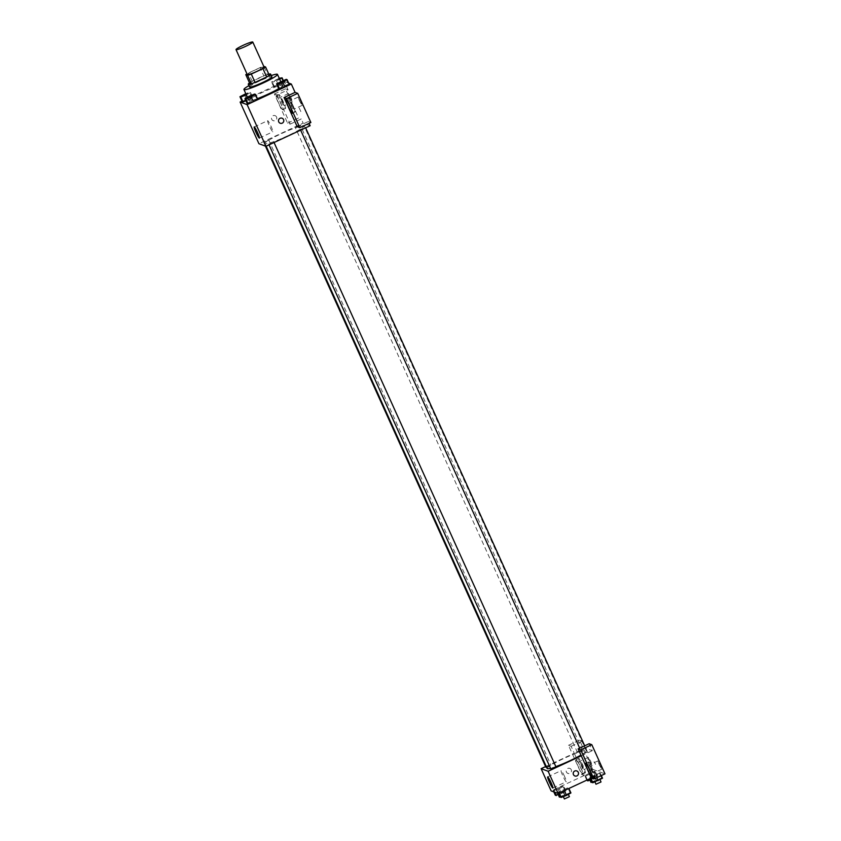 <?xml version="1.0" encoding="UTF-8"?>
<svg xmlns="http://www.w3.org/2000/svg" width="841" height="841" viewBox="0 0 841 841"><rect width="100%" height="100%" fill="white"/><g stroke="black" fill="none" stroke-linecap="round" stroke-linejoin="round"><path stroke-width="0.63" stroke-dasharray="4.21 3.15" d="M247.307 74.618A9.198 0.988 155.7 0 1 254.371 70.35A9.198 0.988 155.7 0 1 264.074 67.049M249.556 83.007A11.869 1.272 155.7 0 1 252.216 81.346L263.843 75.932L260.079 67.606A11.869 1.272 155.7 0 1 263.738 66.313L267.512 74.649L269.351 75.322M260.079 67.606L248.452 73.02A11.869 1.272 155.7 0 0 246.981 73.882M252.216 81.346L248.452 73.02M263.843 75.932A11.869 1.272 155.7 0 1 267.512 74.649M268.847 74.197A12.258 1.314 -24.3 0 0 249.514 82.923M249.535 86.991A12.258 1.314 155.7 0 1 258.954 81.293A12.258 1.314 155.7 0 1 271.759 76.794A12.258 1.314 155.7 0 1 271.885 76.899M248.925 85.645A18.397 1.976 155.7 0 1 258.082 80.978A18.397 1.976 155.7 0 1 271.275 75.553M257.43 98.628A18.397 1.976 155.7 0 1 248.957 100.626A18.397 1.976 155.7 0 1 263.096 92.09A18.397 1.976 155.7 0 1 282.481 85.488A18.397 1.976 155.7 0 1 278.718 88.631M288.642 83.059L284.321 81.472L241.966 101.193M279.906 85.099L284.29 82.681L283.406 82.355L273.745 86.865L274.629 87.191L279.906 85.099L284.29 82.681L283.406 82.355L278.129 84.447L273.745 86.865L274.629 87.191L279.906 85.099L277.709 80.242L279.632 79.18M286.224 79.338L288.421 84.205L289.304 84.531L288.421 84.205L283.144 86.287L278.749 88.704L283.144 86.287L280.947 81.43M254.623 94.055L256.82 98.923L257.703 99.249L256.82 98.923L251.543 101.004L247.149 103.422L251.543 101.004L249.346 96.147M247.18 97.335L248.295 99.816L245.94 100.752L252.689 97.398L251.806 97.072L246.529 99.164L242.134 101.582L246.529 99.164L244.332 94.308M297.209 126.697L308.258 121.546L309.078 123.354M282.071 118.213L282.071 118.213A2.681 2.649 110.2 0 0 278.728 121.85A2.681 2.649 110.2 0 0 280.211 123.249L280.211 123.249M288.747 98.113A7.664 0.83 -115 0 0 288.642 98.113A7.664 0.83 -115 0 0 291.133 105.409A7.664 0.83 -115 0 0 295.117 112.011A7.664 0.83 -115 0 0 292.805 105.083A7.664 0.83 -115 0 0 288.747 98.113M292.531 105.304L293.824 109.225L291.217 104.82L289.935 100.888L292.531 105.304M299.512 100.962L298.229 97.03L300.615 100.994L302.108 105.367L299.512 100.962M310.886 122.513L308.258 121.546M267.743 120.683A6.129 0.662 -115 0 0 267.659 120.683A6.129 0.662 -115 0 0 269.646 126.518A6.129 0.662 -115 0 0 272.841 131.795A6.129 0.662 -115 0 0 270.991 126.266A6.129 0.662 -115 0 0 267.743 120.683M276.552 117.025A2.681 2.649 110.2 0 0 271.643 117.235A2.681 2.649 110.2 0 0 276.069 119.958A2.681 2.649 110.2 0 0 276.552 117.025A2.681 2.649 -69.8 0 1 273.209 120.673A2.681 2.649 -69.8 0 1 271.643 117.235A2.681 2.649 -69.8 0 1 276.552 117.025M277.025 94.949L274.397 93.982L287.569 123.143L290.198 124.111L277.025 94.949L288.085 89.808L284.321 81.472M290.198 124.111L301.246 118.97L303.128 123.133L258.933 143.716M276.342 95.853A7.664 0.83 65 0 1 280.4 102.823A7.664 0.83 65 0 1 282.713 109.751A7.664 0.83 65 0 1 278.728 103.149A7.664 0.83 65 0 1 276.237 95.853A7.664 0.83 65 0 1 276.342 95.853M279.107 94.57A7.664 0.83 -115 0 0 279.002 94.57A7.664 0.83 -115 0 0 281.493 101.866A7.664 0.83 -115 0 0 285.477 108.457A7.664 0.83 -115 0 0 283.165 101.54A7.664 0.83 -115 0 0 279.107 94.57M282.902 101.75L284.184 105.682L280.295 97.346L282.902 101.75M289.872 97.409L288.589 93.488L290.975 97.44L292.468 101.824L289.872 97.409M287.569 123.143L298.618 118.003L301.246 118.97M274.397 93.982L285.446 88.841L298.618 118.003M288.085 89.808L285.446 88.841M300.836 111.58L298.608 106.712L300.836 111.58M310.14 125.719L303.128 123.133M266.618 141.299L263.717 142.287L268.742 140.016L266.618 141.299M303.233 128.421L300.332 129.419L303.233 128.421M298.219 126.581L295.317 127.569L297.43 126.287L300.342 125.298L298.219 126.581M271.632 143.138L268.721 144.137L271.632 143.138M287.601 135.843A21.456 2.302 155.7 0 1 264.978 143.548A21.456 2.302 155.7 0 1 281.472 133.593A21.456 2.302 155.7 0 1 304.095 125.887A21.456 2.302 155.7 0 1 287.601 135.843M547.155 768.506A21.456 2.302 155.7 0 1 563.649 758.55A21.456 2.302 155.7 0 1 586.272 750.845A21.456 2.302 155.7 0 1 580.931 755.081M555.838 766.614A21.456 2.302 155.7 0 1 550.55 768.296M546.545 767.16L550.918 764.974L545.893 767.244M584.621 753.094L587.533 752.106L582.508 754.377L584.621 753.094M579.617 751.244L582.519 750.256L577.494 752.527L579.617 751.244M550.908 769.095L555.933 766.824M545.599 766.593L574.256 753.242L571.123 746.293L568.495 745.326L581.667 774.498L584.295 775.465L574.256 753.242L585.304 748.091L592.316 750.677L589.184 743.728M581.268 755.817L592.316 750.677M594.072 761.736L595.586 764.311L594.072 761.746M599.244 764.805L601.841 769.21L600.348 764.837L597.962 760.874L599.244 764.805M589.604 761.252L592.201 765.667L590.718 761.284L588.322 757.331L589.604 761.252M568.495 745.326L579.544 740.185L592.716 769.347L604.984 773.857M579.544 740.185L582.172 741.152L585.304 748.091M590.96 768.663L589.678 764.732L593.557 773.068L590.96 768.663M588.479 761.957A7.664 0.83 -115 0 0 588.385 761.957A7.664 0.83 -115 0 0 590.866 769.252A7.664 0.83 -115 0 0 594.85 775.854A7.664 0.83 -115 0 0 592.537 768.926A7.664 0.83 -115 0 0 588.479 761.957M581.32 765.121L580.038 761.189L582.424 765.152L583.917 769.526L581.32 765.121M578.839 758.414A7.664 0.83 -115 0 0 578.745 758.414A7.664 0.83 -115 0 0 581.226 765.709A7.664 0.83 -115 0 0 585.21 772.301A7.664 0.83 -115 0 0 582.897 765.384A7.664 0.83 -115 0 0 578.839 758.414M576.074 759.696A7.664 0.83 65 0 1 580.143 766.666A7.664 0.83 65 0 1 582.445 773.594A7.664 0.83 65 0 1 578.461 766.992A7.664 0.83 65 0 1 575.98 759.696A7.664 0.83 65 0 1 576.074 759.696M581.667 774.498L592.716 769.347M571.123 746.293L582.172 741.152M596.795 777.673L595.943 775.78L600.327 773.373L599.444 773.047L589.772 777.547L590.666 777.872L595.933 775.791L600.327 773.373L599.444 773.047L589.783 777.547M564.332 790.498L568.726 788.091L567.843 787.765L558.182 792.264L559.055 792.59L564.332 790.508L568.726 788.091L567.843 787.765L558.172 792.264L559.055 792.59L564.374 790.582M559.328 788.658L563.712 786.24L562.829 785.915L553.168 790.424L554.051 790.75L559.318 788.658L563.712 786.24L562.829 785.915L553.157 790.424L554.051 790.75L559.328 788.658L561.515 793.515L565.909 791.108L565.026 790.782L559.749 792.863L555.354 795.281M589.152 773.289L584.768 775.707L585.651 776.033L595.312 771.523L594.429 771.197L589.163 773.289L584.768 775.707L585.651 776.033L595.323 771.523L594.429 771.197L589.152 773.289L591.349 778.146L586.955 780.564M584.295 775.465L551.139 790.897M564.595 776.516A6.129 0.662 -115 0 0 561.126 770.64A6.129 0.662 -115 0 0 563.113 776.474A6.129 0.662 -115 0 0 566.308 781.752A6.129 0.662 -115 0 0 564.595 776.516M571.27 769.757A2.681 2.649 110.2 0 0 566.361 769.967A2.681 2.649 110.2 0 0 570.797 772.7A2.681 2.649 110.2 0 0 571.27 769.757A2.681 2.649 -69.8 0 1 567.927 773.405A2.681 2.649 -69.8 0 1 566.361 769.967A2.681 2.649 -69.8 0 1 571.27 769.757M576.789 770.945L576.789 770.945A2.681 2.649 110.2 0 0 573.446 774.593A2.681 2.649 110.2 0 0 574.939 775.98L574.939 775.98M559.16 794.451L561.515 793.515M560.243 793.052L563.144 792.054L560.243 793.052M565.909 791.108L563.712 786.24M565.026 790.782L562.829 785.915M559.749 792.863L557.551 788.006M553.82 791.886L553.157 790.424M554.703 792.211L554.051 790.75M559.37 797.11L564.406 794.84L560.285 796.932M570.923 792.947L570.04 792.621L560.369 797.121M565.247 794.892L568.159 793.904L563.134 796.175L565.247 794.892M570.04 792.621L567.843 787.765M564.763 794.713L562.566 789.846M558.624 793.263L558.172 792.264M564.385 798.95L569.41 796.679M590.76 779.733L597.509 776.39L596.626 776.064L591.349 778.146M591.843 778.335L594.755 777.336L591.843 778.335M593.126 778.798L590.929 773.941M597.509 776.39L595.323 771.523M596.626 776.064L594.429 771.197M586.776 780.143L584.768 775.707M587.386 779.859L585.651 776.033M590.981 782.393L596.006 780.122L591.885 782.214M602.524 778.23L601.641 777.904L591.969 782.403M596.858 780.175L599.759 779.187L594.734 781.457L596.858 780.175M601.326 775.56L600.327 773.373M601.641 777.904L599.444 773.047M596.364 779.996L594.167 775.129M590.224 778.535L589.772 777.547L590.666 777.872L595.943 775.78M595.985 784.232L601.021 781.962M246.339 94.823L250.492 92.542L249.609 92.216L245.835 93.708M242.702 95.748L246.192 94.497M248.295 99.816L252.689 97.398L250.492 92.542M252.689 97.398L251.806 97.072L249.609 92.216M251.806 97.072L246.529 99.164M245.95 93.961L247.727 93.477L246.182 94.476M247.717 97.598L252.742 95.327M256.82 98.923L251.543 101.004M279.233 78.287L271.548 81.998L272.431 82.323L277.709 80.242M276.426 79.769L279.338 78.781L274.313 81.051L276.426 79.769M284.29 82.681L283.312 80.494M283.406 82.355L281.209 77.498M278.129 84.447L275.932 79.59M273.745 86.865L271.548 81.998M274.629 87.191L272.431 82.323M276.416 79.748L279.328 78.749L276.416 79.748M279.317 82.881L284.342 80.61M288.421 84.205L283.144 86.287M282.481 85.488L280.715 81.556M248.957 100.626L247.422 97.209M292.353 113.293L295.117 112.011M285.877 99.396L288.642 98.113M298.229 97.03L289.935 100.888M302.108 105.367L293.824 109.225M259.375 138.071L272.841 131.795M254.203 126.949L267.659 120.683M282.713 109.751L285.477 108.457M276.237 95.853L279.002 94.57M288.589 93.488L280.295 97.346M292.468 101.824L284.184 105.682M586.272 750.845L304.095 125.887M266.166 146.187L264.978 143.548M263.717 142.287L265.441 146.113M268.742 140.016L550.918 764.974M587.533 752.106L584.695 745.82M305.651 127.8L305.357 127.149M582.508 754.377L579.691 748.143M300.647 130.134L300.332 129.419M582.519 750.256L300.342 125.298M577.494 752.527L295.317 127.569M274.05 142.518L273.756 141.866M269.046 144.852L268.721 144.137M597.962 760.874L589.678 764.732M601.841 769.21L593.557 773.068M592.085 777.137L594.85 775.854M585.62 763.239L588.385 761.957M588.322 757.331L580.038 761.189M592.201 765.667L583.917 769.526M582.445 773.594L585.21 772.301M575.98 759.696L578.745 758.414M552.842 788.028L566.308 781.752M547.67 776.905L561.126 770.64M564.406 794.84L563.144 792.054M596.006 780.122L594.755 777.336"/><path stroke-width="1.26" d="M243.091 45.351A9.198 0.988 155.7 0 1 252.784 42.05A9.198 0.988 155.7 0 1 244.805 46.739A9.198 0.988 155.7 0 1 236.016 49.619A9.198 0.988 155.7 0 1 243.091 45.351M252.784 42.05L264.074 67.049A9.198 0.988 155.7 0 1 256.095 71.737A9.198 0.988 155.7 0 1 247.307 74.618L236.016 49.619M265.588 66.986L269.351 75.322A11.869 1.272 155.7 0 1 266.692 76.983L255.065 82.397A11.869 1.272 155.7 0 1 251.396 83.69L249.556 83.007L245.793 74.67L247.632 75.354A11.869 1.272 155.7 0 0 251.301 74.061L262.928 68.647A11.869 1.272 155.7 0 0 265.588 66.986L263.748 66.313A11.869 1.272 155.7 0 1 263.748 66.313M245.793 74.67A11.869 1.272 155.7 0 1 246.981 73.882M249.514 82.923A12.258 1.314 -24.3 0 0 248.274 84.216A12.258 1.314 -24.3 0 0 259.995 80.368A12.258 1.314 -24.3 0 0 270.623 74.124A12.258 1.314 -24.3 0 0 270.497 74.019A12.258 1.314 -24.3 0 0 268.847 74.197M270.623 74.124L271.885 76.899A12.258 1.314 155.7 0 1 261.246 83.143A12.258 1.314 155.7 0 1 249.535 86.991L248.274 84.216M251.396 83.69L247.632 75.354M266.692 76.983L262.928 68.647M255.065 82.397L251.301 74.061M271.275 75.553A18.397 1.976 155.7 0 1 277.467 74.376A18.397 1.976 155.7 0 1 261.519 83.743A18.397 1.976 155.7 0 1 243.943 89.514A18.397 1.976 155.7 0 1 248.925 85.645M278.718 88.631A18.397 1.976 155.7 0 1 257.43 98.628M241.966 101.193L240.116 102.055L247.128 104.631L291.322 84.047L288.642 83.059M276.552 83.848L278.749 88.704L279.632 89.03L289.304 84.531L287.107 79.664L286.224 79.338L276.552 83.848L277.446 84.174L287.107 79.664M244.952 98.565L247.149 103.422L248.032 103.748L253.309 101.656L257.703 99.249L255.506 94.381L254.623 94.055L249.346 96.147L244.952 98.565L245.835 98.891L251.112 96.799L255.506 94.381M245.835 93.708L239.948 96.715L242.134 101.582L245.94 100.752L243.017 101.908L240.831 97.041L246.339 94.823M278.728 121.85A2.681 2.649 -69.8 0 1 282.071 118.213A2.681 2.649 -69.8 0 1 283.627 121.64A2.681 2.649 -69.8 0 1 278.728 121.85M284.037 97.524L286.665 98.492L299.838 127.664L297.209 126.697L284.037 97.524L295.086 92.384L291.322 84.047M240.116 102.055L258.933 143.716L265.935 146.302L247.128 104.631M265.935 146.302L310.14 125.719L309.078 123.354M280.211 123.249A2.681 2.649 110.2 0 0 283.627 121.64A2.681 2.649 110.2 0 0 282.071 118.213M285.982 99.406A7.664 0.83 65 0 1 290.04 106.376A7.664 0.83 65 0 1 292.353 113.293A7.664 0.83 65 0 1 288.368 106.691A7.664 0.83 65 0 1 285.877 99.396A7.664 0.83 65 0 1 285.982 99.406M299.838 127.664L310.886 122.513L297.714 93.351L286.665 98.492M295.086 92.384L297.714 93.351M254.287 126.959A6.129 0.662 65 0 1 257.525 132.531A6.129 0.662 65 0 1 259.375 138.071A6.129 0.662 65 0 1 256.19 132.794A6.129 0.662 65 0 1 254.203 126.949A6.129 0.662 65 0 1 254.287 126.959M580.931 755.081A21.456 2.302 155.7 0 1 555.838 766.614M550.55 768.296A21.456 2.302 155.7 0 1 547.155 768.506L266.166 146.187M265.441 146.113L545.893 767.244L546.545 767.16M274.05 142.518L555.933 766.824L550.908 769.095L269.046 144.852M545.599 766.593L541.11 768.674L548.122 771.26L581.268 755.817L578.135 748.879L580.763 749.846L593.925 779.008L591.297 778.041L581.268 755.817M578.135 748.879L589.184 743.728L591.812 744.695L604.984 773.857L593.925 779.008M585.714 763.25A7.664 0.83 65 0 1 589.772 770.219A7.664 0.83 65 0 1 592.085 777.137A7.664 0.83 65 0 1 588.101 770.535A7.664 0.83 65 0 1 585.62 763.239A7.664 0.83 65 0 1 585.714 763.25M580.763 749.846L591.812 744.695M541.11 768.674L551.139 790.897L558.151 793.473L591.297 778.041M551.128 782.792A6.129 0.662 65 0 1 552.842 788.028A6.129 0.662 65 0 1 549.657 782.75A6.129 0.662 65 0 1 547.67 776.905A6.129 0.662 65 0 1 551.128 782.792M558.151 793.473L548.122 771.26M573.446 774.593A2.681 2.649 -69.8 0 1 576.789 770.945A2.681 2.649 -69.8 0 1 578.345 774.382A2.681 2.649 -69.8 0 1 573.446 774.593M574.939 775.98A2.681 2.649 110.2 0 0 578.345 774.382A2.681 2.649 110.2 0 0 576.789 770.945M553.82 791.886L555.354 795.281L559.16 794.451M556.237 795.607L554.703 792.211M560.285 796.932L559.37 797.11L558.329 794.787M558.624 793.263L560.369 797.121L561.252 797.447L566.529 795.365L570.923 792.947L568.905 788.469M566.529 795.365L564.374 790.582M561.252 797.447L559.233 792.979M568.369 794.356L569.41 796.679L564.385 798.95L563.333 796.627M586.776 780.143L587.848 780.89L590.76 779.733M587.848 780.89L587.386 779.859M591.885 782.214L590.981 782.393L589.93 780.07M590.224 778.535L591.969 782.403L592.852 782.729L602.524 778.23L601.326 775.56M598.13 780.648L596.795 777.673M592.852 782.729L590.834 778.251M599.969 779.639L601.021 781.962L595.985 784.232L594.944 781.909M239.948 96.715L240.831 97.041M246.192 94.497L242.702 95.769L245.95 93.961M247.18 97.335L246.108 94.959M242.134 101.582L243.017 101.908M246.182 94.476L242.692 95.748M252.731 95.317L247.706 97.588M247.149 103.422L248.032 103.748L253.309 101.656L251.112 96.799M253.309 101.656L257.703 99.249M248.032 103.748L245.835 98.891M279.632 79.18L282.103 77.824L279.233 78.287M283.312 80.494L282.103 77.824M284.342 80.599L279.307 82.87M278.749 88.704L279.632 89.03L284.91 86.938L282.723 82.082M284.91 86.938L289.304 84.531M279.632 89.03L277.446 84.174M280.715 81.556L277.467 74.376M247.422 97.209L243.943 89.514M584.695 745.82L305.651 127.8M579.691 748.143L300.647 130.134"/></g></svg>
